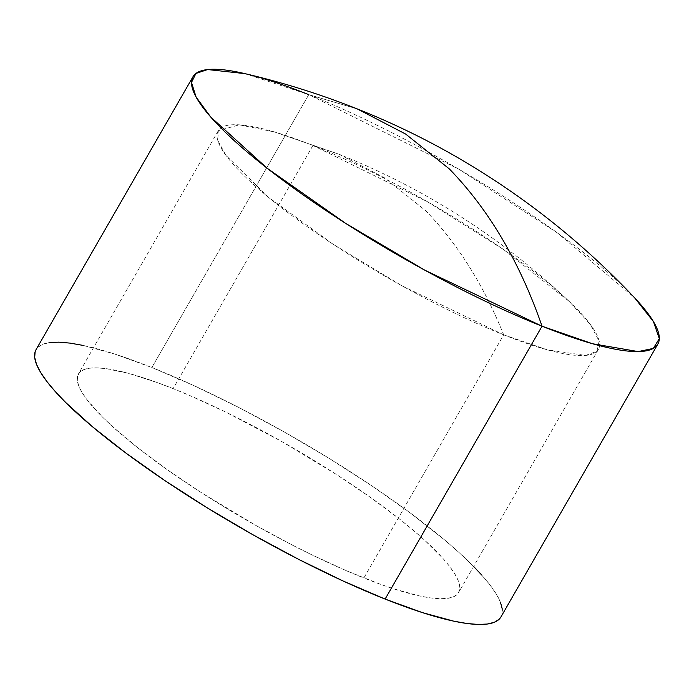 <?xml version="1.0" encoding="UTF-8"?>
<svg xmlns="http://www.w3.org/2000/svg" width="694" height="694" viewBox="0 0 694 694"><rect width="100%" height="100%" fill="white"/><g stroke="black" fill="none" stroke-linecap="round" stroke-linejoin="round"><path stroke-width="0.52" stroke-dasharray="3.47 2.6" d="M503.688 334.829L547.358 349.837L585.571 355.423L596.901 351.364L599.156 341.066L590.091 324.141L569.149 301.396L503.974 249.84L427.712 201.859L312.933 145.462L339.192 154.311L384.519 177.838L425.405 210.421C457.519 243.464 483.614 284.93 503.688 334.829L363.864 577.981A219.269 42.863 29.9 0 0 458.578 592.607A219.269 42.863 29.9 0 0 373.381 499.489A219.269 42.863 29.9 0 0 173.118 388.623L312.933 145.462A219.269 42.863 -150.1 0 1 513.196 256.338A219.269 42.863 -150.1 0 1 598.393 349.455A219.269 42.863 -150.1 0 1 503.688 334.829A219.269 42.863 -150.1 0 1 303.425 223.954A219.269 42.863 -150.1 0 1 218.228 130.845A219.269 42.863 -150.1 0 1 312.933 145.462L173.118 388.623A219.269 42.863 29.9 0 0 78.405 373.997A219.269 42.863 29.9 0 0 163.602 467.105A219.269 42.863 29.9 0 0 363.864 577.981L503.688 334.829C483.614 284.93 457.519 243.464 425.405 210.421L384.519 177.838L339.192 154.311L274.477 131.947L239.326 124.833L218.332 130.663L217.786 140.466L225.854 155.248L267.919 196.853L333.293 244.383L401.939 285.781L503.688 334.829M308.778 94.644A268.127 52.414 -150.1 0 1 634.49 297.683L557.369 232.88L459.09 169.362L308.778 94.644L151.865 367.525L308.778 94.644L357.271 108.923L308.778 94.644L244.809 73.607M83.15 345.421L114.553 353.983L151.865 367.525A268.127 52.414 29.9 0 0 36.053 349.646M35.116 351.815L37.771 347.408L42.655 344.319L49.708 342.558M500.929 616.957A268.127 52.414 29.9 0 0 396.751 503.098A268.127 52.414 29.9 0 0 151.865 367.525L193.661 385.5L238.328 407.248L284.167 431.911L329.39 458.552L372.279 486.138L411.178 513.621L444.594 539.932L458.838 552.337L473.612 566.451M481.697 575.031L490.103 585.111L496.366 594.203L500.443 602.236M502.283 609.115L501.866 614.789L500.964 616.905M173.118 388.623L157.321 382.602L129.093 373.519L106.217 368.661L97.073 367.881L89.578 368.202L83.809 369.642L79.819 372.175L77.641 375.775L77.303 380.416L78.804 386.038L82.135 392.604L87.262 400.048L102.686 417.25L112.827 426.845L137.507 447.578L167.219 469.682L200.826 492.306L255.678 525.332L293.154 545.501L311.623 554.732L347.156 571.058L379.661 584.001L394.383 589.05L420.061 596.059L430.766 597.942L439.909 598.722L447.404 598.393L453.173 596.961L457.164 594.428L459.341 590.828L459.68 586.187L458.179 580.566L454.848 573.999L449.721 566.556L442.85 558.323L424.155 539.759L412.505 529.617L399.475 519.025L369.763 496.921L336.156 474.297L281.304 441.271L225.35 411.872L189.826 395.545L173.118 388.623M569.149 301.396C501.831 237.773 425.179 188.742 339.192 154.311L274.477 131.947M598.393 349.455L458.578 592.607M218.228 130.845L78.405 373.997"/><path stroke-width="1.04" d="M192.967 76.765L36.053 349.646A268.127 52.414 29.9 0 0 140.231 463.505A268.127 52.414 29.9 0 0 385.118 599.078L542.031 326.206L592.65 343.773L638.202 351.58L653.323 348.405L659.3 338.655L653.453 321.617L634.498 297.683C581.815 241.894 522.244 194.823 455.776 156.48C424.06 138.288 391.225 122.439 357.271 108.923C320.663 94.349 283.178 82.577 244.809 73.607L207.653 69.556L195.934 73.451L191.501 82.465L196.09 97.021L210.62 116.913L267.138 168.226L345.647 223.347L424.91 270.235L542.031 326.206C519.771 262.011 488.862 209.571 449.287 168.885L405.686 134.072L357.271 108.923L405.686 134.072L449.287 168.885C488.862 209.571 519.771 262.011 542.031 326.206A268.127 52.414 -150.1 0 1 297.145 190.624A268.127 52.414 -150.1 0 1 192.967 76.765A268.127 52.414 -150.1 0 1 308.778 94.644M500.964 616.905L499.212 619.187L494.328 622.284L487.275 624.045L478.105 624.444L466.923 623.49L453.833 621.182L422.429 612.611L385.118 599.078L343.322 581.095L298.646 559.355L252.816 534.692L207.593 508.051L164.704 480.465L125.805 452.982L92.389 426.671L65.739 402.529L55.286 391.572L46.88 381.492L40.616 372.4L36.539 364.367L34.7 357.488L35.116 351.815M49.708 342.558L58.877 342.159L70.059 343.114L83.15 345.421M473.612 566.451L481.697 575.031M500.443 602.236L502.283 609.115M385.118 599.078A268.127 52.414 29.9 0 0 500.929 616.957L657.843 344.077A268.127 52.414 -150.1 0 1 542.031 326.206L385.118 599.078M634.49 297.683A268.127 52.414 -150.1 0 1 657.843 344.077"/></g></svg>
